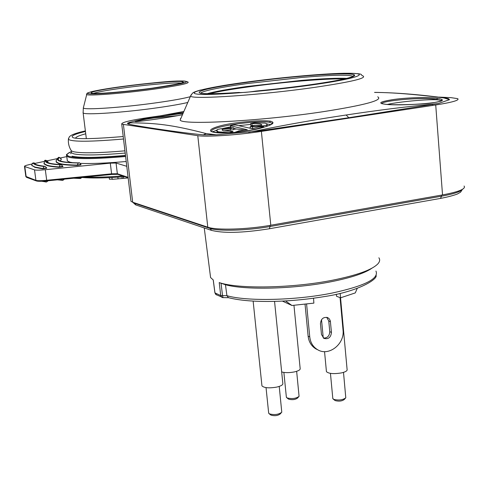 <?xml version="1.0" encoding="UTF-8"?>
<svg xmlns="http://www.w3.org/2000/svg" width="489" height="489" viewBox="0 0 489 489"><rect width="100%" height="100%" fill="white"/><g stroke="black" fill="none" stroke-linecap="round" stroke-linejoin="round"><path stroke-width="0.73" d="M130.838 200.209L130.96 201.266L132.684 202.232L207.782 227.189C216.401 230.392 247.098 229.53 270.796 225.233L442.533 194.915C458.933 191.829 466.115 188.864 464.079 186.022M378.877 257.782C380.087 259.537 379.867 261.432 378.223 263.467C372.771 269.561 357.593 275.136 332.691 280.185C292.22 288.284 237.978 289.133 219.225 282.575L220.722 295.545L222.037 297.489L222.953 297.581M210.117 273.901L210.582 277.55L213.265 279.977L214.971 292.905L220.722 295.545L222.538 295.607L221.04 283.223L225.46 284.732C245.252 290.258 294.372 289.078 331.132 281.731C351.163 277.721 364.776 273.204 371.958 268.174M216.468 294.916L214.946 292.715M336.316 294.237L336.548 296.291L340.595 297.807L340.161 293.363M340.595 297.807L355.283 292.905L357.221 288.424M282.495 301.138L291.939 305.484L285.625 300.967M291.939 305.484L313.877 303.125L313.535 298.247M317.752 349.788L315.98 348.938C311.438 346.194 308.822 341.933 308.125 336.169L305.044 304.268M323.394 338.052C327.367 338.15 329.488 336.029 329.763 331.676L328.761 320.98L326.713 317.306M331.45 332.416L330.332 320.949L329.427 318.999L327.844 317.685C323.443 316.719 320.973 318.736 320.454 323.736L321.469 334.488L323.92 338.388C328.363 339.482 330.876 337.489 331.45 332.416L329.763 331.676M315.98 348.938L317.63 349.721C328.694 356.701 344.879 344.048 343.027 330.008L340.057 297.605M317.63 349.721C313.076 346.97 310.454 342.703 309.757 336.921L306.597 304.085M261.884 385.21L261.951 385.888C264.194 387.966 269.127 388.37 276.756 387.092C281.218 386.01 283.235 384.739 282.813 383.278L274.555 301.432M279.225 386.42L281.78 412.233C278.467 414.641 274.286 415.167 269.225 413.81L268.638 412.802M281.151 412.918L280.203 413.969C277.776 415.736 274.708 416.127 271.004 415.124L270.79 414.972M281.67 371.952C285.087 372.887 289.329 372.875 294.402 371.909C298.62 370.906 300.539 369.733 300.148 368.388L293.956 305.332M296.652 371.31L299.072 396.377C295.9 398.633 291.847 399.128 286.921 397.869L286.34 396.927M298.504 397.001L297.538 398.064C295.215 399.715 292.245 400.081 288.632 399.158L288.4 398.987M326.371 370.992L326.438 371.671C328.804 373.743 333.846 374.152 341.56 372.887C345.668 371.903 347.514 370.735 347.092 369.397L340.546 297.789M343.504 372.38L345.79 397.844C342.667 400.088 338.559 400.564 333.474 399.287L332.783 398.235M345.185 398.498L344.213 399.537C341.921 401.182 338.914 401.536 335.185 400.595L334.867 400.369M225.46 284.732L226.92 295.686L222.538 295.607L223.063 297.618L228.491 297.679C250.472 303.339 289.366 302.343 323.547 296.707C357.795 291.719 377.667 279.427 376.12 275.411M219.286 282.593L221.04 283.223M439.177 97.109L450.95 97.641L457.728 98.65C459.697 100.227 452.356 102.329 435.717 104.97L261.377 131.394C237.306 135.111 206.315 137.14 197.782 135.673L121.737 124.145C121.156 122.488 130.141 120.27 148.687 117.501L159.243 115.985M144.683 118.729L129.145 122.476M203.326 134.878L206.126 133.576C172.232 124.713 155.514 122.99 130.337 122.837L128.931 122.537L127.446 123.246L127.965 123.937C135.545 125.966 180.019 132.641 203.326 134.878L216.389 134.805L258.186 131.095L348.81 117.727L438.511 103.485L449.525 99.664L448.389 98.619L445.216 97.989M126.779 166.309L116.058 163.039L110.3 163.149L45.312 169.701C39.707 170.233 36.113 170.294 34.523 169.872L24.493 166.462C24.248 165.985 25.886 165.361 29.419 164.585L31.883 164.059M35.184 163.357L44.077 161.456M47.354 160.753L57.207 158.644M60.63 157.916L66.779 156.602M67.176 159.732L67.329 160.912L69.799 162.122L72.586 162.69M80.392 163.375C91.541 163.815 106.816 163.192 126.205 161.498M56.211 161.07L56.431 162.36L59.157 163.736C62.568 164.726 68.594 165.288 77.244 165.429L80.991 164.799L80.954 164.481M60.165 160.979L61.272 159.335M43.9 163.161L44.267 164.072L47.115 165.569C49.64 166.346 53.607 166.902 59.016 167.244L62.94 166.615L62.898 166.303M47.989 161.865L48.032 162.201M33.215 163.094L33.9 163.008C34.572 164.518 38.166 165.637 44.688 166.376L44.047 166.486C37.494 165.747 33.882 164.616 33.215 163.094L31.803 164.273L31.779 165.349L35 167.409L42.726 168.87L46.748 168.247L46.712 167.935M116.034 174.188L111.186 174.494M125.141 176.633L120.386 176.994C103.87 178.124 91.156 178.283 82.25 177.47M128.173 177.941L112.195 179.365L111.969 177.507M123.479 176.767L123.668 178.381M109.224 177.641L109.426 179.267L112.164 179.115M117.849 177.165L118.063 178.888M121.981 176.877L122.164 178.381M124.933 150.844C98.491 153.088 81.357 153.375 73.539 151.718L71.473 150.924L70.917 150.056M78.882 162.91L78.338 163.026C61.247 162.678 54.701 160.887 58.711 157.654L59.371 157.58C55.41 160.789 61.914 162.568 78.882 162.91L79.139 162.886M60.862 164.732L60.257 164.848C49.591 164.163 44.64 162.715 45.41 160.49L46.082 160.41C45.33 162.617 50.257 164.059 60.862 164.732L61.204 164.714M206.126 133.576L216.389 134.805M432.404 104.719L431.439 104.291C405.02 106.81 376.585 110.386 346.139 115.007C315.686 119.542 286.096 124.744 257.367 130.612L248.669 132.213M181.046 117.983L180.16 120.025C181.364 125.343 261.114 121.144 323.266 111.675C365.307 105.062 383.455 100.104 377.716 96.816M183.87 111.474L144.09 118.851M212.801 132.042C204.524 129.903 220.074 124.866 235.619 122.965C251.48 120.899 263.076 120.3 270.399 121.168C276.725 122.855 271.401 125.667 254.427 129.603C236.676 133.069 218.4 133.833 212.801 132.042L212.067 131.798M136.315 121.59C142.036 121.364 174.39 116.645 182.489 114.664C170.551 117.348 140.178 121.51 136.388 121.578L136.315 121.59C133.607 121.669 135.404 120.991 141.694 119.56L145.471 118.729L141.694 119.56M183.381 112.598L165.306 114.982L145.471 118.729M449.525 99.664L443.853 97.916C415.21 94.298 392.123 92.47 374.611 92.433M431.439 104.291L438.511 103.485M384.495 104.139C398.633 106.608 459.813 102.195 437.545 98.362C428.003 96.749 404.11 97.776 392.068 99.744C380.228 101.712 377.704 103.179 384.495 104.139L384.825 104.169M200.948 93.375L201.101 93.35C205.288 94.169 217.96 93.87 239.103 92.452L239.867 92.574C243.95 92.58 249.335 92.079 256.01 91.052L256.279 91.027M381.658 103.619C382.037 100.74 422.93 96.81 436.695 99.45L439.391 100.019L436.72 99.78C426.457 99.169 398.828 101.779 387.484 104.395M441.212 100.887L439.391 100.019M211.743 131.663C207.892 126.773 257.373 119.988 269.58 122.305L272.043 123.204L272.33 123.717M212.275 131.773L216.7 130.367M251.383 128.466L254.329 128.24M249.427 127.959L250.374 127.88M235.753 131.914L244.524 131.284M245.068 130.074L236.523 129.01L233.736 129.218M232.978 131.627L229.433 132.556L218.644 132.537L217.018 132.103L216.908 131.04L218.571 131.853L228.84 132.592M216.957 131.523L217.018 132.103M223.779 130.856L233.779 129.634L233.601 127.922M233.656 128.405L236.523 129.01M250.82 125.49L255.881 125.612M267.153 124.017L271.022 124.622M215.918 130.416L216.829 130.08M221.694 128.68L230.6 126.865M238.956 125.63L250.71 124.414M252.367 126.749L263.498 125.838L266.725 125.147L267.006 123.839L264.995 123.1L254.628 122.8L250.631 123.583L260.062 123.949L261.615 124.536L261.756 125.123L253.516 125.807L250.246 126.645L252.367 126.749L252.532 128.399M238.051 131.963C248.522 130.795 256.829 129.145 262.972 127.012L263.192 126.547L258.406 127.03L252.342 128.717L235.582 125.013C233.112 125.001 231.413 125.27 230.49 125.801L247.306 129.713L238.883 130.856L235.949 131.975M230.472 130.288L230.307 128.705L222.171 129.469L222.25 130.19L222.171 129.469M229.433 132.556L232.776 131.413L223.589 130.814L222.25 130.19M230.307 128.705L233.595 127.825L231.535 127.751L220.643 128.784L217.397 129.512L216.908 131.046M136.547 121.572C138.687 120.545 144.444 119.353 153.827 117.99C165.85 115.648 175.569 114.169 182.972 113.546M153.827 117.99L177.904 115.606M180.887 118.35L180.441 118.442M132.757 202.257L134.457 203.228L135.924 204.964M134.408 202.801L134.457 203.228L209.818 228.351C218.112 231.438 247.452 230.619 270.093 226.505L441.573 196.187L441.494 195.105M36.693 180.961C38.203 181.407 41.602 181.376 46.901 180.881L111.767 174.426M117.873 174.341L111.785 174.432L117.684 174.261M62.726 180.221L61.907 180.288C62.464 180.618 63.258 180.245 64.285 179.157M61.883 180.282L60.74 179.512M46.534 181.829L45.611 181.884L44.475 181.095M80.789 178.418L80.049 178.503L78.912 177.703M330.448 321.689L328.761 320.98M308.125 336.169L309.757 336.921M375.949 271.077C379.262 278.681 364.611 286.022 332 293.088C295.46 300.509 246.597 301.499 226.92 295.686L228.461 297.673M442.533 194.915L435.717 104.97M261.377 131.394L270.796 225.233M207.782 227.189L197.782 135.673M123.417 124.628L132.684 202.232M128.155 177.77L117.812 174.322L117.354 173.742L128.1 177.348M36.4 180.942L35.917 180.368C37.506 180.832 41.1 180.802 46.7 180.276L46.92 180.881L111.785 174.432L111.596 173.815L117.354 173.742L116.058 163.039M45.312 169.701L46.7 180.276L111.596 173.815L110.3 163.149M24.811 166.639L26.174 176.816L26.657 177.379M25.825 176.413L35.917 180.368L34.523 169.872M125.606 156.504C96.48 158.986 77.672 159.261 69.187 157.33L66.724 156.174L66.583 155.031M123.057 175.918C107.574 177.091 95.062 177.464 85.508 177.042M71.302 151.657C66.223 153.772 65.709 155.398 69.762 156.547C78.161 158.436 96.743 158.161 125.514 155.71M125.477 155.429C97.971 157.751 80.178 158.008 72.085 156.193M125.196 153.057C98.76 155.282 81.632 155.545 73.815 153.846L71.443 152.776L71.308 151.724M123.515 139.004C90.422 141.841 72.054 141.951 68.411 139.341L68.552 138.277M123.216 136.535C95.514 138.815 78.961 139.243 73.558 137.831C69.75 136.419 73.711 134.292 85.441 131.455M75.599 138.179C75.771 136.993 79.151 135.532 85.734 133.803M187.77 102.488C180.734 104.126 170.82 105.856 158.039 107.684C124.157 112.562 84.56 115.233 83.13 112.928L83.063 112.342M190.288 96.694C183.785 98.466 172.751 100.459 157.177 102.672C123.375 107.494 84.022 110.214 83.313 107.959L83.46 107.348M86.339 138.644L83.13 112.928L83.313 107.959L86.999 93.442C87.678 93.234 85.33 93.558 91.596 91.657C98.032 90.165 108.234 88.454 122.195 86.51C151.468 83.014 183.791 78.967 188.094 82.109C189.267 83.43 177.904 85.777 154.011 89.169C123.179 93.448 87.274 96.199 86.51 94.475L86.645 93.986M153.473 88.222C181.511 84.163 191.639 81.761 183.858 81.009C174.732 80.685 146.431 83.234 122.213 86.51C97.892 89.78 82.018 93.222 89.536 93.815C96.657 94.456 127.262 91.816 153.473 88.222M123.21 86.565C145.826 83.503 172.25 81.125 180.692 81.443C187.855 82.152 178.393 84.389 152.317 88.161C127.977 91.492 99.554 93.949 92.849 93.362C85.783 92.818 100.502 89.621 123.21 86.565M181.23 83.093C175.899 82.25 147.519 84.664 123.766 87.91C107.892 90.092 97.806 91.914 93.515 93.381M60.734 161.028L61.418 161.229C64.096 162.152 69.994 162.703 79.096 162.886C79.096 162.366 79.713 162.886 80.948 164.445L77.201 165.074L77.244 165.429M61.223 158.998L61.253 159.017C59.67 157.281 58.643 156.877 58.173 157.8C56.266 159.695 55.673 161.101 56.388 162.024L59.108 163.393C62.519 164.377 68.552 164.94 77.201 165.074L78.338 163.026M61.253 159.017L59.371 157.58M58.711 157.654L57.604 158.259M56.431 162.36L56.241 160.581M60.159 160.979L61.278 159.402M59.016 167.244L60.257 164.848M48.631 162.806C49.823 163.497 53.998 164.133 61.162 164.714L62.898 166.266L58.973 166.896C53.564 166.553 49.597 165.997 47.066 165.221L44.218 163.736L44.481 160.912L45.41 160.49M47.995 161.89L46.082 160.41M42.726 168.87L44.047 166.486M46.651 167.868L42.677 168.522L34.957 167.067L32.029 165.471L31.858 164.909M44.688 166.376L45.116 166.364M35.825 164.481L33.9 163.008M348.81 117.727L346.139 115.007M258.186 131.095L257.367 130.612M180.16 120.025L190.527 96.144L192.366 93.332C193.375 92.855 191.566 92.696 199.983 90.172L223.95 85.428L243.705 82.47C278.082 77.72 320.876 73.741 344.073 73.271C367.007 73.484 359.103 74.597 362.881 75.893C367.343 78.112 351.334 81.926 314.849 87.342C261.212 95.11 192.232 99.725 190.527 96.144L191.211 94.689M312.691 84.848C269.867 90.93 214.714 95.422 199.378 94.298C183.344 93.265 205.857 87.678 243.834 82.458C281.64 77.225 329.531 73.002 349.953 73.277C370.962 73.46 355.735 78.772 312.691 84.848M256.01 91.052C297.361 87.299 343.125 80.447 352.453 76.773C362.337 73.044 337.722 73.05 301.915 76.198L294.103 76.907C258.803 80.245 220.123 85.722 205.117 89.621C190.857 93.845 202.189 94.787 239.115 92.458M353.07 76.455L352.691 76.15C347.465 74.597 330.399 75.037 301.481 77.482L246.303 83.674C218.015 87.665 202.739 90.875 200.472 93.295M206.884 93.76C214.879 91.535 228.247 89.108 247 86.48L301.56 80.373C322.495 78.607 337.563 77.947 346.768 78.399M344.513 78.931L343.565 78.9C333.895 78.741 319.898 79.432 301.579 80.978C266.743 83.906 224.891 89.664 209.133 93.79M445.259 98.002L443.853 97.916M436.695 99.45L437.545 98.362M127.965 123.937L130.337 122.837M270.399 121.168L269.58 122.305M266.847 126.37L266.725 125.147M263.498 125.838L263.65 127.372M252.128 125.673L251.927 123.68M263.027 127.55L262.972 127.012M230.875 127.812L230.674 125.869M136.529 121.578L135.661 121.602M269.977 225.374L270.093 226.505L269.286 228.73M440.43 198.375L441.573 196.187C453.664 193.974 460.607 191.694 462.417 189.347M211.486 230.38L209.75 227.733M269.439 228.748C248.51 232.049 225.82 234.109 211.205 230.282L135.667 204.879L132.788 202.263M61.871 180.282L57.396 179.842M48.118 180.765C46.895 181.908 46.064 182.275 45.611 181.884L41.773 181.254M80.007 178.497L73.698 178.222M80.049 178.503L82.305 177.366M210.582 277.55L204.249 227.947M223.027 297.618L215.808 294.476L214.916 292.85L213.21 279.94M327.324 317.465L327.844 317.685M261.951 385.888L253.143 301.151M266.034 387.624L268.687 413.266M271.004 415.124L269.225 413.81M283.877 372.435L286.383 397.349M288.602 399.134L286.878 397.844M326.438 371.671L324.543 351.622M323.253 337.942L321.524 319.672M330.448 373.376L332.826 398.694M335.093 400.54L333.345 399.213M130.96 201.266L121.737 124.145M24.493 166.462L25.856 176.627L26.559 177.342L36.308 180.912C37.769 181.419 41.302 181.407 46.92 180.881M67.329 160.912L66.724 156.174C67.653 154.634 63.258 156.052 71.296 151.633M71.425 152.629L70.642 153.705L71.443 152.776L71.174 150.673M85.373 130.893C71.107 134.151 70.282 136.046 69.285 136.883L68.411 139.341C68.099 143.546 69.12 147.409 71.473 150.924M182.354 82.72L183.039 82.219C186.352 82.439 176.107 84.42 152.299 88.161C126.523 91.785 95.074 94.2 92.274 93.265M61.296 159.353L61.259 159.047M47.94 161.639C46.094 160.05 44.945 159.805 44.481 160.912M44.267 164.072L44.218 163.736M46.706 167.898L45.092 166.358C40.226 165.692 37.36 165.105 36.492 164.61M35.3 163.454C33.674 162.513 32.5 162.794 31.791 164.298L32.072 165.814M183.864 111.498L154.646 116.889M134.444 121.107L142.8 119.31M352.545 76.681L353.902 75.398L353.828 76.04C350.424 77.72 343.186 79.603 321.994 83.044C301.658 86.125 279.696 88.79 256.108 91.04M374.574 92.384C395.387 92.629 418.841 94.481 444.935 97.947M441.029 100.489L441.463 100.3C443.34 100.581 440.161 101.48 431.934 102.99C424.073 104.359 391.799 105.453 384.702 104.139L382.001 103.717M128.931 122.537L127.446 123.246M213.296 132.079L218.95 132.849C227.361 133.185 237.446 132.421 249.201 130.551C257.257 129.298 264.396 127.391 270.619 124.836C272.679 123.356 273.302 122.727 272.477 122.941L272.043 123.204L272.116 123.906M267.208 125.881L267.098 124.744M250.405 128.21L250.246 126.657M261.676 125.129L261.615 124.554M250.833 125.569L250.631 123.589M263.485 127.421L263.418 126.755M230.698 127.788L230.49 125.814M170.441 114.163L165.306 114.982M157.623 116.333L151.529 117.494M462.301 189.512L460.552 192.208L457.264 194.066C453.162 195.594 447.618 197.036 440.626 198.387L269.525 228.73"/></g></svg>
